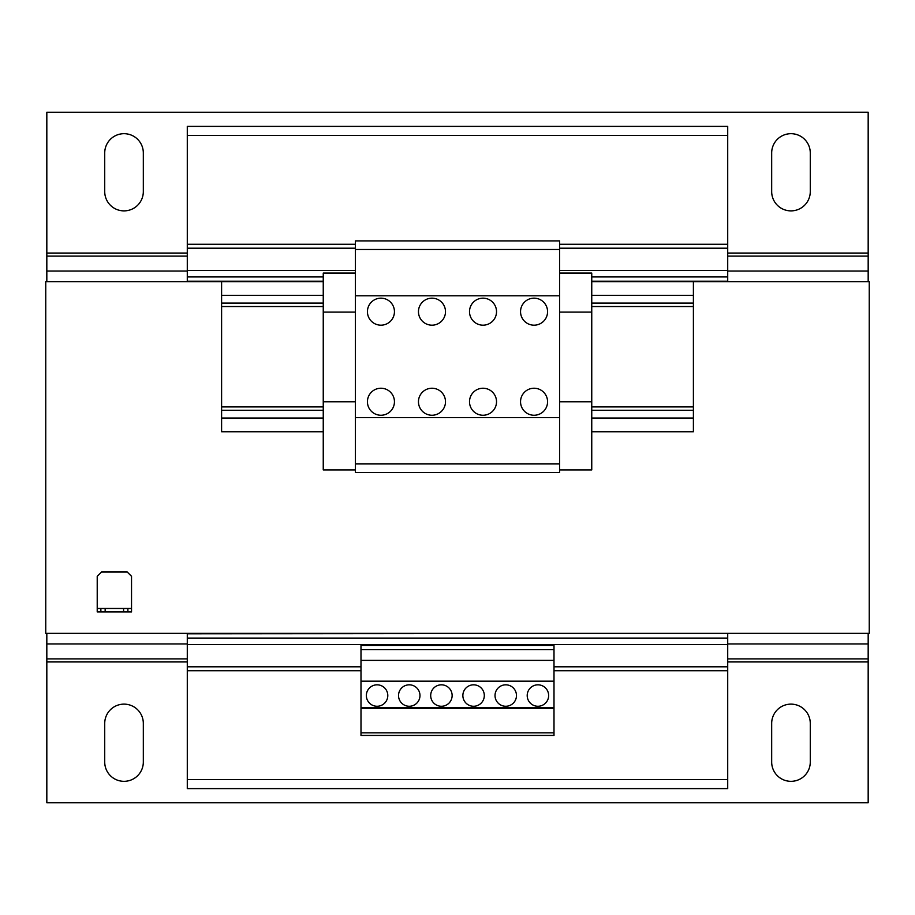<?xml version="1.0" encoding="UTF-8"?>
<svg xmlns="http://www.w3.org/2000/svg" width="915" height="915" viewBox="0 0 915 915"><rect width="100%" height="100%" fill="white"/><g stroke="black" fill="none" stroke-linecap="round" stroke-linejoin="round"><path stroke-width="1.37" d="M380.937 325.18A13.508 13.508 0 0 1 367.43 311.672A13.508 13.508 0 0 1 380.937 298.164A13.508 13.508 0 0 1 394.445 311.672A13.508 13.508 0 0 1 380.937 325.18M380.937 388.235A13.508 13.508 0 0 0 367.43 401.742A13.508 13.508 0 0 0 380.937 415.25A13.508 13.508 0 0 0 394.445 401.742A13.508 13.508 0 0 0 380.937 388.235M483.017 325.18A13.508 13.508 0 0 1 469.509 311.672A13.508 13.508 0 0 1 483.017 298.164A13.508 13.508 0 0 1 496.525 311.672A13.508 13.508 0 0 1 483.017 325.18M483.017 388.235A13.508 13.508 0 0 0 469.509 401.742A13.508 13.508 0 0 0 483.017 415.25A13.508 13.508 0 0 0 496.525 401.742A13.508 13.508 0 0 0 483.017 388.235M534.063 388.235A13.508 13.508 0 0 0 520.543 401.742A13.508 13.508 0 0 0 534.063 415.25A13.508 13.508 0 0 0 547.57 401.742A13.508 13.508 0 0 0 534.063 388.235M534.063 325.18A13.508 13.508 0 0 1 520.543 311.672A13.508 13.508 0 0 1 534.063 298.164A13.508 13.508 0 0 1 547.57 311.672A13.508 13.508 0 0 1 534.063 325.18M431.983 325.18A13.508 13.508 0 0 1 418.464 311.672A13.508 13.508 0 0 1 431.983 298.164A13.508 13.508 0 0 1 445.491 311.672A13.508 13.508 0 0 1 431.983 325.18M431.983 388.235A13.508 13.508 0 0 0 418.464 401.742A13.508 13.508 0 0 0 431.983 415.25A13.508 13.508 0 0 0 445.491 401.742A13.508 13.508 0 0 0 431.983 388.235M537.917 684.82A10.728 10.728 0 0 0 527.2 695.549A10.728 10.728 0 0 0 537.917 706.266A10.728 10.728 0 0 0 548.645 695.549A10.728 10.728 0 0 0 537.917 684.82M505.755 684.82A10.728 10.728 0 0 0 495.026 695.549A10.728 10.728 0 0 0 505.755 706.266A10.728 10.728 0 0 0 516.472 695.549A10.728 10.728 0 0 0 505.755 684.82M473.581 684.82A10.728 10.728 0 0 0 462.864 695.549A10.728 10.728 0 0 0 473.581 706.266A10.728 10.728 0 0 0 484.31 695.549A10.728 10.728 0 0 0 473.581 684.82M441.419 684.82A10.728 10.728 0 0 0 430.691 695.549A10.728 10.728 0 0 0 441.419 706.266A10.728 10.728 0 0 0 452.136 695.549A10.728 10.728 0 0 0 441.419 684.82M409.245 684.82A10.728 10.728 0 0 0 398.528 695.549A10.728 10.728 0 0 0 409.245 706.266A10.728 10.728 0 0 0 419.974 695.549A10.728 10.728 0 0 0 409.245 684.82M377.083 684.82A10.728 10.728 0 0 0 366.355 695.549A10.728 10.728 0 0 0 377.083 706.266A10.728 10.728 0 0 0 387.8 695.549A10.728 10.728 0 0 0 377.083 684.82M355.42 249.486L355.42 240.897L559.58 240.897L559.58 249.486L355.42 249.486L355.42 472.517L559.58 472.517L559.58 463.928L355.42 463.928M559.58 249.486L559.58 417.617L355.42 417.617M559.58 295.797L355.42 295.797M553.998 735.431L360.99 735.431L360.99 645.43L553.998 645.43L553.998 735.431M123.594 611.906L123.594 608.475L105.156 608.475L105.156 611.906L100.867 611.906L100.867 608.475L97.219 608.475L97.219 576.313L101.508 572.024L127.242 572.024L131.531 576.313L131.531 608.475L127.883 608.475L127.883 611.906L105.156 611.906M123.594 608.475L127.883 608.475M100.867 608.475L105.156 608.475M97.219 608.475L97.219 611.906L100.867 611.906M131.531 608.475L131.531 611.906L127.883 611.906M591.753 281.648L869.25 281.648L869.25 633.352L45.75 633.352L45.75 281.648L221.602 281.648L221.602 431.766L323.247 431.766M360.99 666.806L187.289 666.806L187.289 788.616L727.711 788.616L727.711 779.603L187.289 779.603M727.711 135.397L187.289 135.397L187.289 126.384L727.711 126.384L727.711 281.648M187.289 135.397L187.289 281.648M187.289 633.352L187.289 666.806M727.711 633.352L187.289 633.786M727.711 248.194L559.58 248.194M355.42 248.194L187.289 248.194M727.711 270.497L559.58 270.497M355.42 270.497L187.289 270.497M727.711 276.936L591.753 276.936M323.247 276.936L187.289 276.936M727.711 281.225L591.753 281.225M323.247 281.225L187.289 281.225M727.711 633.786L727.711 638.075L187.289 638.075M727.711 638.075L727.711 644.503L187.289 644.503M727.711 644.503L727.711 666.806L553.998 666.806M727.711 666.806L727.711 779.603M323.247 303.094L221.602 303.094M323.247 410.32L221.602 410.32M323.247 281.648L221.602 281.648M693.398 281.648L693.398 303.094L591.753 303.094M693.398 303.094L693.398 410.32L591.753 410.32M693.398 410.32L693.398 431.766L591.753 431.766M355.42 273.07L323.247 273.07L323.247 469.921L355.42 469.921M355.42 312.106L323.247 312.106M355.42 401.765L323.247 401.765M591.753 273.07L591.753 469.921L559.58 469.921L559.58 273.07L591.753 273.07M591.753 312.106L559.58 312.106M591.753 401.765L559.58 401.765M559.58 417.617L559.58 463.928M187.289 256.097L46.825 256.097L46.825 112.236L868.175 112.225L868.175 281.648M46.825 281.648L46.825 256.097M810.278 152.977A19.306 19.306 0 0 0 790.972 133.681A19.306 19.306 0 0 0 771.677 152.977L771.677 191.578A19.306 19.306 0 0 0 790.972 210.885A19.306 19.306 0 0 0 810.278 191.578L810.278 152.977M143.323 152.977A19.306 19.306 0 0 0 124.028 133.681A19.306 19.306 0 0 0 104.722 152.977L104.722 191.578A19.306 19.306 0 0 0 124.028 210.885A19.306 19.306 0 0 0 143.323 191.578L143.323 152.977M868.175 633.352L868.175 643.966L727.711 643.966M187.289 643.966L46.825 643.966L46.825 633.352M187.289 661.934L46.825 661.934L46.825 802.775L868.175 802.775L868.175 661.934L727.711 661.934M143.323 723.422A19.306 19.306 0 0 0 124.028 704.127A19.306 19.306 0 0 0 104.722 723.422L104.722 762.023A19.306 19.306 0 0 0 124.028 781.33A19.306 19.306 0 0 0 143.323 762.023L143.323 723.422M810.278 723.422A19.295 19.295 0 0 0 790.972 704.127A19.295 19.295 0 0 0 771.677 723.422L771.677 762.023A19.295 19.295 0 0 0 790.972 781.33A19.295 19.295 0 0 0 810.278 762.023L810.278 723.422M46.825 661.934L46.825 643.966M868.175 643.966L868.175 661.934M553.998 708.622L360.99 708.622M553.998 707.638L360.99 707.638M553.998 732.846L360.99 732.846M553.998 649.65L360.99 649.65M553.998 660.378L360.99 660.378M553.998 681.172L360.99 681.172M727.711 244.282L559.58 244.282M355.42 244.282L187.289 244.282M727.711 670.718L553.998 670.718M360.99 670.718L187.289 670.718M323.247 306.525L221.602 306.525M323.247 406.889L221.602 406.889M323.247 295.373L221.602 295.373M323.247 418.041L221.602 418.041M693.398 295.373L591.753 295.373M693.398 306.525L591.753 306.525M693.398 406.889L591.753 406.889M693.398 418.041L591.753 418.041M868.175 271.034L727.711 271.034M187.289 271.034L46.825 271.034M868.175 253.066L727.711 253.066M187.289 253.066L46.825 253.066M868.175 256.097L727.711 256.097M868.175 658.903L727.711 658.903M187.289 658.903L46.825 658.903"/></g></svg>
